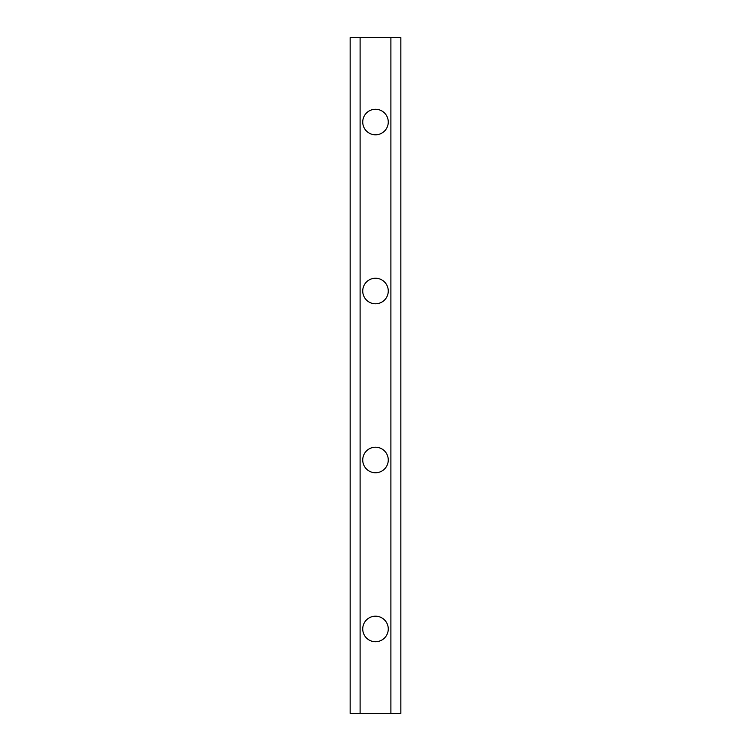<?xml version="1.0" encoding="UTF-8"?>
<svg xmlns="http://www.w3.org/2000/svg" width="751" height="751" viewBox="0 0 751 751"><rect width="100%" height="100%" fill="white"/><g stroke="black" fill="none" stroke-linecap="round" stroke-linejoin="round"><path stroke-width="1.13" d="M375.5 447.22A12.767 12.767 0 0 0 362.733 459.988A12.767 12.767 0 0 0 375.5 472.755A12.767 12.767 0 0 0 388.267 459.988A12.767 12.767 0 0 0 375.5 447.22M375.5 616.195A12.767 12.767 0 0 0 362.733 628.962A12.767 12.767 0 0 0 375.5 641.73A12.767 12.767 0 0 0 388.267 628.962A12.767 12.767 0 0 0 375.5 616.195M375.5 109.27A12.767 12.767 0 0 0 362.733 122.037A12.767 12.767 0 0 0 375.5 134.804A12.767 12.767 0 0 0 388.267 122.037A12.767 12.767 0 0 0 375.5 109.27M375.5 278.245A12.767 12.767 0 0 0 362.733 291.012A12.767 12.767 0 0 0 375.5 303.779A12.767 12.767 0 0 0 388.267 291.012A12.767 12.767 0 0 0 375.5 278.245M350.154 37.55L350.154 713.45L360.105 713.45L360.105 37.55L350.154 37.55M390.895 713.45L400.846 713.45L400.846 37.55L390.895 37.55L390.895 713.45L360.105 713.45M390.895 37.55L360.105 37.55"/></g></svg>
